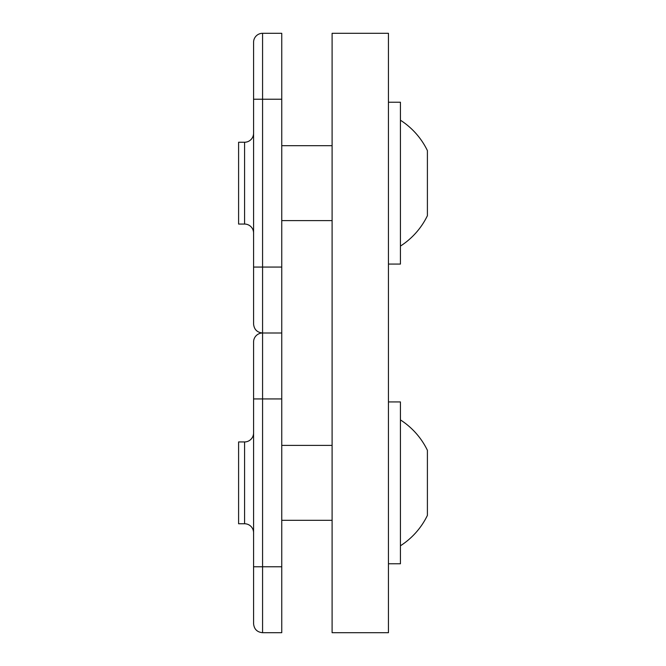<?xml version="1.0" encoding="UTF-8"?>
<svg xmlns="http://www.w3.org/2000/svg" width="666" height="666" viewBox="0 0 666 666"><rect width="100%" height="100%" fill="white"/><g stroke="black" fill="none" stroke-linecap="round" stroke-linejoin="round"><path stroke-width="1" d="M281.751 398.934L253.58 398.934L253.58 341.991A8.991 8.991 0 0 1 262.57 333C257.109 332.467 254.112 329.47 253.58 324.009L253.58 42.291A8.991 8.991 0 0 1 262.57 33.3L281.751 33.3L281.751 632.7L262.57 632.7C257.109 632.167 254.112 629.17 253.58 623.709L253.58 341.991A8.991 8.991 0 0 1 262.57 333L281.751 333L262.57 333L262.57 632.7C257.109 632.167 254.112 629.17 253.58 623.709M400.433 246.087A74.75 74.75 0 0 0 427.406 215.684L427.406 150.616A74.75 74.75 0 0 0 400.433 120.213M388.445 264.069L400.433 264.069L400.433 102.231L388.445 102.231M332.101 145.688L281.751 145.688M332.101 220.613L281.751 220.613M253.58 99.234L253.58 42.291L253.58 99.234L262.57 99.234L262.57 333C257.109 332.467 254.112 329.47 253.58 324.009M253.58 42.291A8.991 8.991 0 0 1 262.57 33.3L262.57 99.234L281.751 99.234M253.58 133.25A8.991 8.991 0 0 1 244.589 142.241L238.595 142.241L238.595 224.059L244.589 224.059L244.589 142.241M253.58 233.05A8.991 8.991 0 0 0 244.589 224.059M388.445 33.3L388.445 632.7L332.101 632.7L332.101 33.3L388.445 33.3M400.433 545.787A74.75 74.75 0 0 0 427.406 515.384L427.406 450.316A74.75 74.75 0 0 0 400.433 419.913M388.445 563.769L400.433 563.769L400.433 401.931L388.445 401.931M332.101 445.387L281.751 445.387M332.101 520.312L281.751 520.312M253.58 432.95A8.991 8.991 0 0 1 244.589 441.941L238.595 441.941L238.595 523.759L244.589 523.759L244.589 441.941A8.991 8.991 0 0 0 253.58 432.95M253.58 532.75A8.991 8.991 0 0 0 244.589 523.759A8.991 8.991 0 0 1 253.58 532.75M253.58 267.066L281.751 267.066M253.58 566.766L281.751 566.766"/></g></svg>
